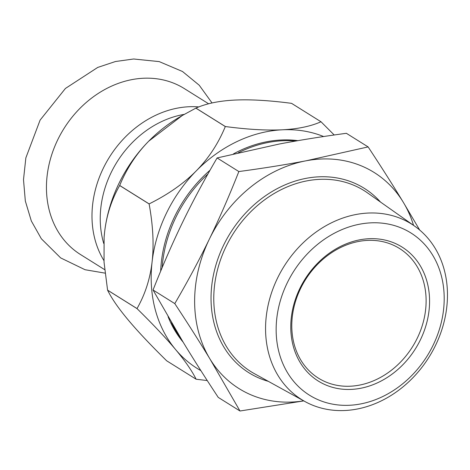 <?xml version="1.0" encoding="UTF-8"?>
<svg xmlns="http://www.w3.org/2000/svg" width="470" height="470" viewBox="0 0 470 470"><rect width="100%" height="100%" fill="white"/><g stroke="black" fill="none" stroke-linecap="round" stroke-linejoin="round"><path stroke-width="0.7" d="M104.669 269.657L80.499 254.534A97.877 80.846 -58 0 1 55.09 145.641A97.877 80.846 -58 0 1 154.242 78.502A97.877 80.846 -58 0 1 184.334 88.589L208.615 103.782M295.683 141.041A121.836 100.633 122 0 0 238.331 152.744M207.922 173.976A121.836 100.633 122 0 0 162.126 267.694M171.526 322.649A121.836 100.633 122 0 0 176.409 331.808A121.836 100.633 122 0 0 181.114 338.799M183.13 342.131A121.836 100.633 -58 0 1 175.192 331.045A121.836 100.633 -58 0 1 168.084 316.727M160.67 271.172A121.836 100.633 -58 0 1 210.043 170.228M233.449 153.901A121.836 100.633 -58 0 1 297.886 140.665M435.055 248.125A103.547 85.528 122 0 0 414.687 226.158A103.547 85.528 122 0 0 297.721 248.377A103.547 85.528 122 0 0 277.976 375.442A103.547 85.528 122 0 0 304.948 401.539A103.547 85.528 122 0 0 418.412 371.67A103.547 85.528 122 0 0 435.055 248.125M413.535 225.347A127.441 105.268 122 0 0 403.242 202.188A127.441 105.268 122 0 0 306.005 160.811A127.441 105.268 122 0 0 209.338 239.154A127.441 105.268 122 0 0 209.914 358.88A127.441 105.268 122 0 0 303.72 400.857M432.729 255.257A95.663 79.019 -58 0 1 360.602 403.941A95.663 79.019 -58 0 1 287.176 283.005A95.663 79.019 -58 0 1 432.729 255.257M420.104 265.491A79.013 65.265 122 0 0 299.884 288.41A79.013 65.265 122 0 0 360.525 388.296A79.013 65.265 122 0 0 420.104 265.491M300.953 360.314A76.463 63.162 -58 0 1 314.377 267.771A76.463 63.162 -58 0 1 399.512 248.483A76.463 63.162 -58 0 1 416.949 266.296A76.463 63.162 -58 0 1 403.524 358.839A76.463 63.162 -58 0 1 318.39 378.127A76.463 63.162 -58 0 1 300.953 360.314M419.687 230.024L403.242 202.188C392.938 185.221 381.229 166.791 368.116 146.91L306.005 160.811C285.578 164.706 263.194 168.284 238.848 171.55C229.295 195.755 219.461 218.292 209.338 239.154C199.215 260.022 187.7 281.501 174.787 303.602C187.9 323.483 199.609 341.907 209.914 358.88L239.994 411.003L303.785 400.898M368.116 146.91L346.366 133.304C322.021 136.57 299.637 140.148 279.209 144.043L217.099 157.944L238.848 171.55M239.994 411.003L218.245 397.397C205.132 377.516 193.423 359.086 183.118 342.113L153.038 289.996C162.585 265.791 172.42 243.254 182.542 222.392C192.665 201.524 204.186 180.045 217.099 157.944M153.038 289.996L174.787 303.602M103.735 243.466A94.306 77.897 -58 0 1 102.948 195.585A94.306 77.897 -58 0 1 184.216 114.38M291.594 103.365L321.039 121.789A143.45 118.487 122 0 0 320.998 121.771L291.553 103.347A143.45 118.487 -58 0 1 291.594 103.365M107.589 290.184A143.45 118.487 -58 0 1 107.577 290.137L137.017 308.561A143.45 118.487 122 0 0 137.029 308.608L107.589 290.184C111.69 298.515 118.528 308.396 128.099 319.835C137.669 331.279 150.529 344.927 166.662 360.79L196.108 379.208A143.45 118.487 122 0 0 196.149 379.225L207.258 380.559M149.113 203.945L119.668 185.521A143.45 118.487 -58 0 1 119.691 185.474L149.137 203.898A143.45 118.487 122 0 0 149.113 203.945C153.055 225.629 154.048 244.952 152.092 261.902A132.54 109.475 122 0 0 175.598 349.557C185.168 360.995 192.007 370.883 196.108 379.208M225.312 126.559L195.873 108.135A143.45 118.487 -58 0 1 195.914 108.112L225.359 126.536A143.45 118.487 122 0 0 225.312 126.559C218.28 143.573 208.592 158.343 196.254 170.874A132.54 109.475 122 0 0 152.092 261.902C150.13 278.851 145.107 294.402 137.017 308.561M320.998 121.771C310.635 126.354 297.704 129.027 282.206 129.802A132.54 109.475 122 0 0 196.254 170.874C183.905 183.406 168.201 194.416 149.137 203.898M323.642 136.535A132.54 109.475 122 0 0 282.206 129.802C266.707 130.572 247.761 129.485 225.359 126.536M107.577 290.137L104.04 262.195L104.099 237.268L104.593 232.18A132.54 109.475 122 0 0 104.105 237.203A132.54 109.475 122 0 0 104.099 237.238M137.029 308.608C153.167 324.464 166.022 338.118 175.598 349.557A132.54 109.475 122 0 0 200.884 370.636M195.914 108.112C206.283 103.529 219.214 100.856 234.706 100.081C250.204 99.311 269.151 100.398 291.553 103.347M119.691 185.474C126.724 168.46 136.412 153.69 148.749 141.153L182.266 115.514L195.873 108.135M182.266 115.514L179.07 117.394A132.54 109.475 122 0 0 148.749 141.153A132.54 109.475 122 0 0 104.593 232.18C106.555 215.231 111.578 199.68 119.668 185.521M334.205 134.99L321.039 121.789M380.512 202.059A108.776 89.846 122 0 0 252.043 206.647A108.776 89.846 122 0 0 224.072 347.406A108.776 89.846 122 0 0 268.335 381.346M304.948 401.539L254.37 373.644A106.737 88.16 -58 0 1 226.564 346.743A106.737 88.16 -58 0 1 246.915 215.771A106.737 88.16 -58 0 1 367.481 192.864L414.687 226.158M103.941 260.586A97.877 80.846 -58 0 1 94.799 192.095A97.877 80.846 -58 0 1 198.828 106.913M212.035 102.959L199.227 85.223L182.501 71.499L159.207 61.605L133.627 58.997L115.473 61.517L97.701 67.439L65.424 88.454L40.097 120.12L25.85 157.891L23.5 179.681L25.327 201.001L31.331 220.988L41.354 238.778L60.659 257.907L85.041 269.721L105.045 273.135"/></g></svg>

